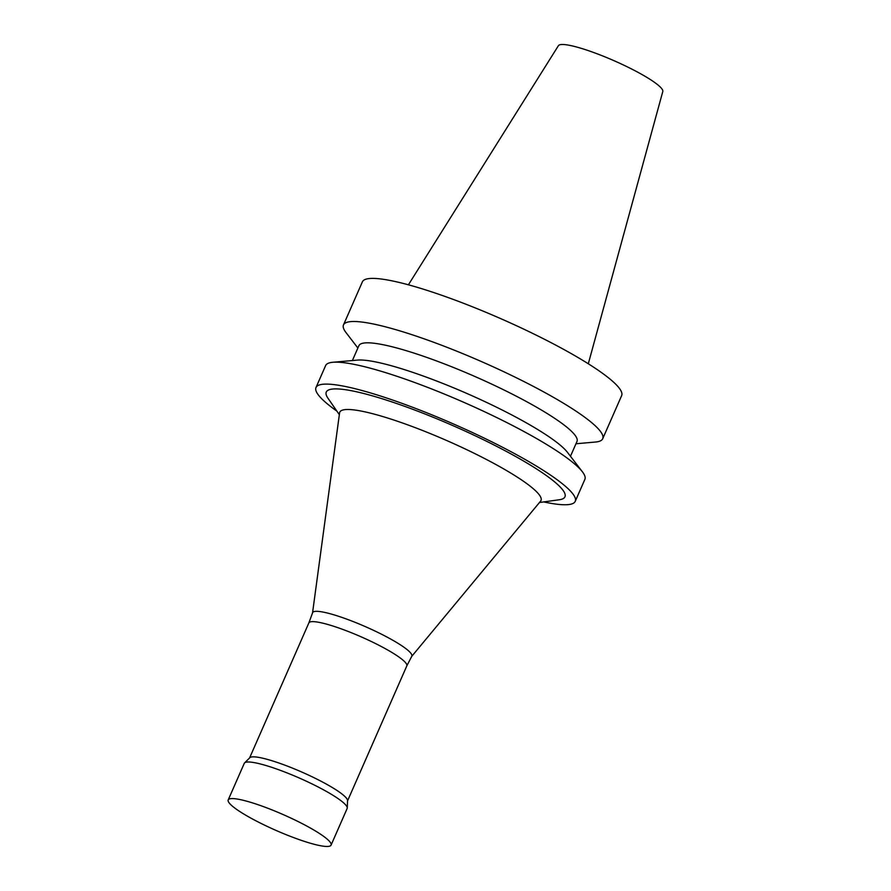 <?xml version="1.0" encoding="UTF-8"?>
<svg xmlns="http://www.w3.org/2000/svg" width="891" height="891" viewBox="0 0 891 891"><rect width="100%" height="100%" fill="white"/><g stroke="black" fill="none" stroke-linecap="round" stroke-linejoin="round"><path stroke-width="1.34" d="M575.976 443.763L595.478 442.036A141.558 21.896 -156.3 0 0 602.717 438.728L621.64 395.637A141.558 21.896 -156.3 0 0 500.82 318.677A141.558 21.896 -156.3 0 0 362.392 281.834L343.481 324.925A141.558 21.896 -156.3 0 0 345.953 332.499L357.881 348.025M602.717 438.728A141.558 21.896 -156.3 0 0 481.897 361.768A141.558 21.896 -156.3 0 0 343.481 324.925M570.474 456.281L576.989 441.435A119.093 18.421 -156.3 0 0 475.349 376.693A119.093 18.421 -156.3 0 0 358.895 345.697L352.379 360.543M543.722 501.923A141.558 21.896 -156.3 0 0 575.241 501.332L584.875 479.38A141.558 21.896 -156.3 0 0 582.402 471.807L567.378 452.238A119.093 18.421 -156.3 0 0 467.808 393.878A119.093 18.421 -156.3 0 0 357.458 360.098L332.878 362.269A141.558 21.896 -156.3 0 0 325.627 365.577L315.993 387.529A141.558 21.896 -156.3 0 0 336.898 411.13M582.402 471.807A141.558 21.896 -156.3 0 0 464.055 402.431A141.558 21.896 -156.3 0 0 332.878 362.269M575.241 501.332A141.558 21.896 -156.3 0 0 454.421 424.383A141.558 21.896 -156.3 0 0 315.993 387.529M539.467 502.513L559.381 499.74A130.331 20.159 -156.3 0 0 453.719 425.976A130.331 20.159 -156.3 0 0 327.899 398.121L339.337 414.66M411.72 656.377L540.614 501.132A109.883 16.996 -156.3 0 0 447.226 440.755A109.883 16.996 -156.3 0 0 339.582 412.889L312.552 612.852M406.775 665.956L411.787 656.255A54.162 8.375 -156.3 0 0 365.588 626.729A54.162 8.375 -156.3 0 0 312.596 612.707L308.843 622.965A53.482 8.275 -156.3 0 1 308.854 622.932A53.482 8.275 -156.3 0 1 361.156 636.842A53.482 8.275 -156.3 0 1 406.797 665.922A53.482 8.275 -156.3 0 1 406.764 665.989M331.084 845.102L347.145 808.505A56.178 8.687 -156.3 0 0 347.267 807.981L347.557 800.63A53.482 8.275 -156.3 0 0 301.804 772.052A53.482 8.275 -156.3 0 0 249.803 757.718L244.579 762.908A56.178 8.687 -156.3 0 0 244.268 763.353L228.207 799.94A56.178 8.687 -156.3 0 0 257.911 821.836A56.178 8.687 -156.3 0 0 315.47 844.612A56.178 8.687 -156.3 0 0 331.084 845.102A56.178 8.687 -156.3 0 0 283.138 814.563A56.178 8.687 -156.3 0 0 228.207 799.94M347.267 807.981A56.178 8.687 -156.3 0 0 299.198 777.977A56.178 8.687 -156.3 0 0 244.579 762.908M588.305 363.773L662.793 91.517A57.013 8.821 -156.3 0 0 614.055 60.711A57.013 8.821 -156.3 0 0 558.401 45.697L408.412 284.808M347.546 800.898L406.797 665.922M249.603 757.907L308.854 622.932"/></g></svg>
